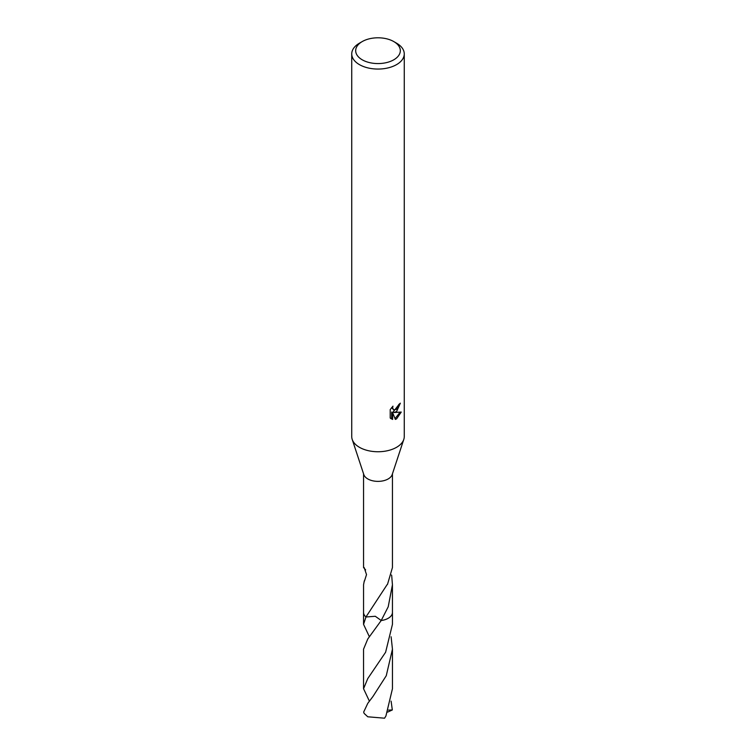 <?xml version="1.0" encoding="UTF-8"?>
<svg xmlns="http://www.w3.org/2000/svg" width="756" height="756" viewBox="0 0 756 756"><rect width="100%" height="100%" fill="white"/><g stroke="black" fill="none" stroke-linecap="round" stroke-linejoin="round"><path stroke-width="1.13" d="M393.781 41.571L396.569 43.187A26.262 15.158 180 0 1 404.262 53.903L404.262 436.59A26.262 15.158 180 0 1 403.789 439.425A26.262 15.158 180 0 1 396.569 447.306A26.262 15.158 180 0 1 370.279 451.077A26.262 15.158 180 0 1 352.211 439.425A26.262 15.158 180 0 1 351.738 436.59L351.738 53.903A26.262 15.158 180 0 1 359.431 43.187L362.219 41.571A22.321 12.89 180 0 1 393.781 41.571A22.321 12.89 180 0 1 393.781 59.8A22.321 12.89 180 0 1 362.219 59.8A22.321 12.89 180 0 1 362.219 41.571L359.431 43.187M403.789 439.425L392.184 474.598A14.44 8.335 180 0 1 388.215 478.926A14.44 8.335 180 0 1 373.748 481.005A14.44 8.335 180 0 1 363.816 474.598L352.211 439.425M396.569 411.576L394.046 412.521L401.247 412.058L396.569 418.871L395.331 419.391L392.61 412.596L392.61 419.448L390.209 418.04L390.209 409.582L392.969 406.161L392.6 407.843L393.621 409.846L396.569 409.308L398.469 406.274L398.743 404.517A26.262 15.158 0 0 0 400.34 403.184L396.569 411.576M404.262 53.903A26.262 15.158 180 0 1 396.569 64.619A26.262 15.158 180 0 1 367.955 67.908A26.262 15.158 180 0 1 351.738 53.903M391.485 575.014L391.532 575.259A14.44 8.335 180 0 1 391.693 575.514L392.44 584.757L392.44 612.379A14.44 8.335 180 0 1 388.215 618.276A14.44 8.335 180 0 1 381.213 620.506L375.297 616.282L365.951 616.99A14.449 8.344 180 0 1 363.56 612.133M392.44 612.133A14.449 8.344 180 0 1 388.215 618.285A14.449 8.344 180 0 1 381.204 620.525L367.785 638.971L363.551 649.168L363.551 688.735L367.785 678.538L385.607 652.258L392.449 624.343L392.459 612.388A14.459 8.344 180 0 1 381.213 620.525M369.391 636.76L363.551 624.343L365.961 616.981A14.44 8.335 180 0 1 363.56 612.379L363.56 584.757L364.307 580.825A14.44 8.335 180 0 0 364.468 581.08L366.518 574.598L364.165 567.548L363.56 567.567L363.56 473.823M392.44 584.757L388.215 606.784L381.213 620.506M365.63 569.901L363.56 567.567M363.551 624.343L363.541 612.388A14.459 8.344 180 0 0 365.942 616.99L387.148 584.596A14.44 8.335 0 0 0 387.478 584.435L392.44 567.567L392.44 473.823M399.281 404.101L393.111 411.982L394.046 412.521M393.621 409.846L391.665 407.569M390.88 418.635L391.665 418.9L391.665 412.048L392.61 412.596M395.038 418.626L400.009 412.322M391.665 418.9L392.61 419.448M367.785 703.335L363.674 712.048A14.44 8.335 180 0 0 364.222 713.503L367.785 716.792L384.558 718.2L385.919 715.998L392.449 688.735L392.449 649.177L386.259 675.732L372.982 696.446L367.785 703.335M391.107 636.769L392.449 649.177M391.098 701.124L392.326 709.96L387.658 712.095M369.391 701.133L363.551 688.735M392.326 709.941L388.433 710.12"/></g></svg>
